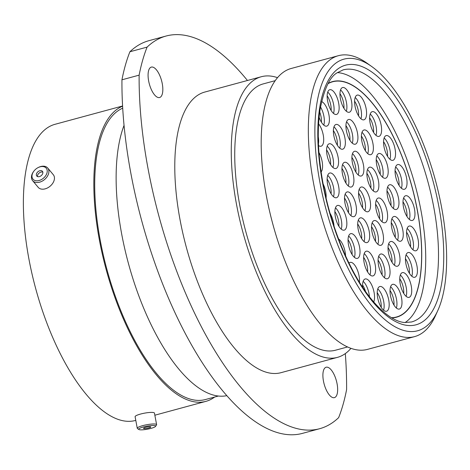 <?xml version="1.0" encoding="UTF-8"?>
<svg xmlns="http://www.w3.org/2000/svg" width="470" height="470" viewBox="0 0 470 470"><rect width="100%" height="100%" fill="white"/><g stroke="black" fill="none" stroke-linecap="round" stroke-linejoin="round"><path stroke-width="0.7" d="M148.649 80.981A15.763 6.339 74.8 0 0 159.577 97.525A15.763 6.339 74.8 0 0 162.262 83.648A15.763 6.339 74.8 0 0 151.334 67.098A15.763 6.339 74.8 0 0 148.649 80.981M323.466 381.099A15.763 6.339 74.8 0 0 334.393 397.644A15.763 6.339 74.8 0 0 337.078 383.767A15.763 6.339 74.8 0 0 326.151 367.223A15.763 6.339 74.8 0 0 323.466 381.099M319.6 428.728L302.416 433.387A247.332 99.481 -105.2 0 1 182.601 328.33A247.332 99.481 -105.2 0 1 121.947 79.8L139.132 75.141A247.332 99.481 74.8 0 0 199.785 323.671A247.332 99.481 74.8 0 0 319.6 428.728A247.332 99.481 74.8 0 0 338.635 417.642A231.328 93.042 -105.2 0 0 346.596 389.606A247.332 99.481 74.8 0 0 345.315 353.587M441.506 206.912A140.689 56.588 74.8 0 0 371.705 66.511A140.689 56.588 74.8 0 0 320.035 183.083A140.689 56.588 74.8 0 0 376.623 311.634A140.689 56.588 74.8 0 0 437.829 310.476A140.689 56.588 74.8 0 0 441.506 206.912M437.829 310.476L435.508 315.623A145.541 58.538 -105.2 0 1 414.558 336.632A145.541 58.538 -105.2 0 1 313.654 183.829A145.541 58.538 -105.2 0 1 338.412 55.689A145.541 58.538 -105.2 0 1 367.105 63.239L371.705 66.511M414.558 336.632L367.417 349.404A145.541 58.538 -105.2 0 1 266.514 196.607A145.541 58.538 -105.2 0 1 291.277 68.461L338.412 55.689M347.459 346.978L335.439 350.232A137.974 55.495 -105.2 0 1 239.782 205.378A137.974 55.495 -105.2 0 1 263.253 83.895L275.273 80.64M350.926 348.387A145.394 58.48 -105.2 0 1 337.378 357.394A145.394 58.48 -105.2 0 1 236.58 204.75A145.394 58.48 -105.2 0 1 261.314 76.733A145.394 58.48 -105.2 0 1 277.553 77.673M337.378 357.394L280.896 372.704A145.394 58.48 -105.2 0 1 180.098 220.06A145.394 58.48 -105.2 0 1 204.832 92.044L261.314 76.733M226.787 395.67A153.443 61.717 -105.2 0 1 121.724 234.254A153.443 61.717 -105.2 0 1 124.051 125.361M218.286 396.057L205.325 399.565A151.552 60.959 -105.2 0 1 100.257 240.452A151.552 60.959 -105.2 0 1 122.711 108.176M214.649 397.038A153.443 61.717 -105.2 0 1 205.819 401.392A153.443 61.717 -105.2 0 1 99.44 240.293A153.443 61.717 -105.2 0 1 122.594 106.191M135.783 420.374L135.366 420.486A153.443 61.717 -105.2 0 1 28.987 259.387A153.443 61.717 -105.2 0 1 55.09 124.286L122.588 105.991M129.908 51.759A247.332 99.481 -105.2 0 1 148.943 40.678L166.127 36.02A247.332 99.481 74.8 0 0 147.092 47.106L129.908 51.759A231.328 93.042 -105.2 0 0 121.947 79.8M139.132 75.141A231.328 93.042 -105.2 0 1 147.092 47.106M247.455 80.487A247.332 99.481 74.8 0 0 166.127 36.02M40.379 180.075A8.613 5.934 -39.8 0 0 47.2 170.487A8.613 5.934 -39.8 0 0 38.84 167.261A8.613 5.934 -39.8 0 0 38.076 167.614A8.613 5.934 -39.8 0 0 33.928 171.068A8.613 5.934 -39.8 0 0 32.812 178.947A8.613 5.934 -39.8 0 0 40.379 180.075M38.076 167.614L38.428 167.432A9.847 6.78 140.2 0 1 39.298 167.026A9.847 6.78 140.2 0 1 47.74 168.049A9.847 6.78 140.2 0 1 41.06 181.679A9.847 6.78 140.2 0 1 32.618 180.656A9.847 6.78 140.2 0 1 33.687 171.386L33.928 171.068M39.28 170.916A3.695 2.544 -39.8 0 0 36.772 176.033A3.695 2.544 -39.8 0 0 39.938 176.415A3.695 2.544 -39.8 0 0 42.447 171.303A3.695 2.544 -39.8 0 0 39.28 170.916M42.841 172.138A3.695 2.544 -39.8 0 0 40.42 172.29A3.695 2.544 -39.8 0 0 37.524 176.567M47.74 168.049L53.304 174.722A9.847 6.78 140.2 0 1 46.624 188.347A9.847 6.78 140.2 0 1 38.182 187.33L32.618 180.656M152.104 428.047A8.613 1.533 169.4 0 0 155.541 426.39A8.613 1.533 169.4 0 0 151.581 425.544A8.613 1.533 169.4 0 0 142.222 427.301A8.613 1.533 169.4 0 0 138.891 429.504A8.613 1.533 169.4 0 0 152.104 428.047M138.891 429.504L137.481 428.575A9.847 1.757 -10.6 0 1 137.263 428.293A9.847 1.757 -10.6 0 1 141.294 426.055A9.847 1.757 -10.6 0 1 151.217 424.105A9.847 1.757 -10.6 0 1 156.616 424.669A9.847 1.757 -10.6 0 1 156.516 425.015L155.541 426.39M145.042 427.512A3.695 0.658 169.4 0 0 143.532 428.352A3.695 0.658 169.4 0 0 145.559 428.564A3.695 0.658 169.4 0 0 149.284 427.835A3.695 0.658 169.4 0 0 150.794 426.995A3.695 0.658 169.4 0 0 148.767 426.784A3.695 0.658 169.4 0 0 145.042 427.512M137.263 428.293L135.096 416.708A9.847 1.757 -10.6 0 1 139.126 414.47A9.847 1.757 -10.6 0 1 149.049 412.519A9.847 1.757 -10.6 0 1 154.448 413.083L156.616 424.669M370.102 200.473A12.802 5.152 -105.2 0 1 367.922 211.747A12.802 5.152 -105.2 0 1 359.045 198.305A12.802 5.152 -105.2 0 1 361.224 187.031A12.802 5.152 -105.2 0 1 370.102 200.473M378.403 180.633A12.802 5.152 -105.2 0 1 376.223 191.907A12.802 5.152 -105.2 0 1 367.346 178.465A12.802 5.152 -105.2 0 1 369.526 167.191A12.802 5.152 -105.2 0 1 378.403 180.633M387.139 211.476A12.802 5.152 -105.2 0 1 384.965 222.751A12.802 5.152 -105.2 0 1 376.088 209.309A12.802 5.152 -105.2 0 1 378.268 198.035A12.802 5.152 -105.2 0 1 387.139 211.476M383.05 234.031A12.802 5.152 -105.2 0 1 380.87 245.305A12.802 5.152 -105.2 0 1 371.993 231.863A12.802 5.152 -105.2 0 1 374.173 220.589A12.802 5.152 -105.2 0 1 383.05 234.031M369.203 231.316A12.802 5.152 -105.2 0 1 367.023 242.591A12.802 5.152 -105.2 0 1 358.152 229.149A12.802 5.152 -105.2 0 1 360.326 217.874A12.802 5.152 -105.2 0 1 369.203 231.316M356.037 205.372A12.802 5.152 -105.2 0 1 353.857 216.647A12.802 5.152 -105.2 0 1 344.98 203.204A12.802 5.152 -105.2 0 1 347.16 191.93A12.802 5.152 -105.2 0 1 356.037 205.372M353.458 175.739A12.802 5.152 -105.2 0 1 351.278 187.013A12.802 5.152 -105.2 0 1 342.401 173.571A12.802 5.152 -105.2 0 1 344.581 162.297A12.802 5.152 -105.2 0 1 353.458 175.739M363.41 164.729A12.802 5.152 -105.2 0 1 361.23 176.003A12.802 5.152 -105.2 0 1 352.353 162.561A12.802 5.152 -105.2 0 1 354.533 151.287A12.802 5.152 -105.2 0 1 363.41 164.729M372.916 143.415A12.802 5.152 -105.2 0 1 370.742 154.683A12.802 5.152 -105.2 0 1 361.865 141.241A12.802 5.152 -105.2 0 1 364.038 129.973A12.802 5.152 -105.2 0 1 372.916 143.415M387.732 166.968A12.802 5.152 -105.2 0 1 385.553 178.242A12.802 5.152 -105.2 0 1 376.676 164.8A12.802 5.152 -105.2 0 1 378.855 153.525A12.802 5.152 -105.2 0 1 387.732 166.968M398.507 198.199A12.802 5.152 -105.2 0 1 396.328 209.473A12.802 5.152 -105.2 0 1 387.45 196.031A12.802 5.152 -105.2 0 1 389.63 184.763A12.802 5.152 -105.2 0 1 398.507 198.199M402.772 229.953A12.802 5.152 -105.2 0 1 400.593 241.228A12.802 5.152 -105.2 0 1 391.716 227.786A12.802 5.152 -105.2 0 1 393.895 216.511A12.802 5.152 -105.2 0 1 402.772 229.953M399.553 254.952A12.802 5.152 -105.2 0 1 397.373 266.226A12.802 5.152 -105.2 0 1 388.496 252.784A12.802 5.152 -105.2 0 1 390.676 241.51A12.802 5.152 -105.2 0 1 399.553 254.952M389.589 267.471A12.802 5.152 -105.2 0 1 387.409 278.739A12.802 5.152 -105.2 0 1 378.532 265.297A12.802 5.152 -105.2 0 1 380.712 254.029A12.802 5.152 -105.2 0 1 389.589 267.471M375.16 264.639A12.802 5.152 -105.2 0 1 372.98 275.913A12.802 5.152 -105.2 0 1 364.103 262.471A12.802 5.152 -105.2 0 1 366.283 251.197A12.802 5.152 -105.2 0 1 375.16 264.639M359.568 247.108A12.802 5.152 -105.2 0 1 357.388 258.382A12.802 5.152 -105.2 0 1 348.517 244.941A12.802 5.152 -105.2 0 1 350.69 233.666A12.802 5.152 -105.2 0 1 359.568 247.108M338.647 186.461A12.802 5.152 -105.2 0 1 336.467 197.729A12.802 5.152 -105.2 0 1 327.59 184.287A12.802 5.152 -105.2 0 1 329.77 173.019A12.802 5.152 -105.2 0 1 338.647 186.461M346.39 218.891A12.802 5.152 -105.2 0 1 344.216 230.165A12.802 5.152 -105.2 0 1 335.339 216.723A12.802 5.152 -105.2 0 1 337.519 205.449A12.802 5.152 -105.2 0 1 346.39 218.891M338.106 157.233A12.802 5.152 -105.2 0 1 335.927 168.507A12.802 5.152 -105.2 0 1 327.049 155.065A12.802 5.152 -105.2 0 1 329.229 143.791A12.802 5.152 -105.2 0 1 338.106 157.233M344.898 137.916A12.802 5.152 -105.2 0 1 342.718 149.19A12.802 5.152 -105.2 0 1 333.841 135.748A12.802 5.152 -105.2 0 1 336.021 124.474A12.802 5.152 -105.2 0 1 344.898 137.916M357.459 132.928A12.802 5.152 -105.2 0 1 355.279 144.202A12.802 5.152 -105.2 0 1 346.402 130.76A12.802 5.152 -105.2 0 1 348.581 119.486A12.802 5.152 -105.2 0 1 357.459 132.928M366.112 108.546A12.802 5.152 -105.2 0 1 363.939 119.821A12.802 5.152 -105.2 0 1 355.062 106.379A12.802 5.152 -105.2 0 1 357.235 95.105A12.802 5.152 -105.2 0 1 366.112 108.546M381.141 125.108A12.802 5.152 -105.2 0 1 378.961 136.376A12.802 5.152 -105.2 0 1 370.084 122.934A12.802 5.152 -105.2 0 1 372.264 111.666A12.802 5.152 -105.2 0 1 381.141 125.108M395.082 149.043A12.802 5.152 -105.2 0 1 392.902 160.317A12.802 5.152 -105.2 0 1 384.025 146.875A12.802 5.152 -105.2 0 1 386.205 135.601A12.802 5.152 -105.2 0 1 395.082 149.043M406.579 178.013A12.802 5.152 -105.2 0 1 404.4 189.287A12.802 5.152 -105.2 0 1 395.523 175.845A12.802 5.152 -105.2 0 1 397.702 164.571A12.802 5.152 -105.2 0 1 406.579 178.013M414.505 209.185A12.802 5.152 -105.2 0 1 412.325 220.459A12.802 5.152 -105.2 0 1 403.454 207.017A12.802 5.152 -105.2 0 1 405.628 195.743A12.802 5.152 -105.2 0 1 414.505 209.185M418.089 239.5A12.802 5.152 -105.2 0 1 415.909 250.774A12.802 5.152 -105.2 0 1 407.032 237.332A12.802 5.152 -105.2 0 1 409.211 226.058A12.802 5.152 -105.2 0 1 418.089 239.5M416.966 265.997A12.802 5.152 -105.2 0 1 414.793 277.271A12.802 5.152 -105.2 0 1 405.916 263.829A12.802 5.152 -105.2 0 1 408.089 252.555A12.802 5.152 -105.2 0 1 416.966 265.997M411.262 286.077A12.802 5.152 -105.2 0 1 409.088 297.351A12.802 5.152 -105.2 0 1 400.211 283.909A12.802 5.152 -105.2 0 1 402.385 272.635A12.802 5.152 -105.2 0 1 411.262 286.077M401.527 297.78A12.802 5.152 -105.2 0 1 399.353 309.054A12.802 5.152 -105.2 0 1 390.476 295.612A12.802 5.152 -105.2 0 1 392.65 284.338A12.802 5.152 -105.2 0 1 401.527 297.78M388.719 299.96A12.802 5.152 -105.2 0 1 386.54 311.234A12.802 5.152 -105.2 0 1 377.663 297.792A12.802 5.152 -105.2 0 1 379.842 286.518A12.802 5.152 -105.2 0 1 388.719 299.96M362.629 287.199A12.802 5.152 -105.2 0 1 365.208 278.957A12.802 5.152 -105.2 0 1 374.085 292.399A12.802 5.152 -105.2 0 1 373.691 301.946M348.998 263.176A12.802 5.152 -105.2 0 1 350.185 262.395A12.802 5.152 -105.2 0 1 359.062 275.837A12.802 5.152 -105.2 0 1 359.45 282.223M338.559 238.983A12.802 5.152 -105.2 0 1 345.115 251.902A12.802 5.152 -105.2 0 1 345.573 255.897M330.087 213.398A12.802 5.152 -105.2 0 1 333.618 222.927A12.802 5.152 -105.2 0 1 334.041 226.234M318.942 152.527A12.802 5.152 -105.2 0 1 322.115 161.445A12.802 5.152 -105.2 0 1 321.116 171.938M318.595 123.845A12.802 5.152 -105.2 0 1 323.231 134.949A12.802 5.152 -105.2 0 1 321.051 146.217A12.802 5.152 -105.2 0 1 318.519 145.547M321.633 101.555A12.802 5.152 -105.2 0 1 328.935 114.862A12.802 5.152 -105.2 0 1 326.756 126.136A12.802 5.152 -105.2 0 1 319.112 117.3M338.67 103.159A12.802 5.152 -105.2 0 1 336.491 114.433A12.802 5.152 -105.2 0 1 327.613 100.991A12.802 5.152 -105.2 0 1 329.793 89.717A12.802 5.152 -105.2 0 1 338.67 103.159M351.478 100.985A12.802 5.152 -105.2 0 1 349.304 112.26A12.802 5.152 -105.2 0 1 340.427 98.817A12.802 5.152 -105.2 0 1 342.606 87.543A12.802 5.152 -105.2 0 1 351.478 100.985M323.125 183.97A12.802 5.152 -105.2 0 1 325.692 191.76A12.802 5.152 -105.2 0 1 326.092 198.029M328.23 83.355A122.065 49.097 -105.2 0 1 332.643 81.569A122.065 49.097 -105.2 0 1 417.272 209.726A122.065 49.097 -105.2 0 1 396.504 317.203A122.065 49.097 -105.2 0 1 391.792 317.89M328.06 83.666A121.871 49.021 -105.2 0 1 332.69 81.757A121.871 49.021 -105.2 0 1 417.184 209.708A121.871 49.021 -105.2 0 1 396.451 317.015A121.871 49.021 -105.2 0 1 391.487 317.708M337.348 72.621A130.601 52.528 -105.2 0 1 420.956 210.448A130.601 52.528 -105.2 0 1 405.087 322.555M433.728 206.988A130.601 52.528 74.8 0 0 343.176 69.871L336.99 72.874C329.705 77.115 324.106 89.153 320.182 108.999C316.886 130.237 317.861 155.176 323.102 183.823C331.144 227.786 350.138 273.164 370.977 298.685C384.795 315.711 396.774 321.997 404.647 322.514L411.509 321.979A130.601 52.528 74.8 0 0 433.728 206.988M322.714 183.606A134.485 54.091 -105.2 0 1 356.43 64.925A134.485 54.091 -105.2 0 1 438.827 206.389A134.485 54.091 -105.2 0 1 405.111 325.07A134.485 54.091 -105.2 0 1 322.714 183.606M362.558 207.805A11.351 4.565 74.8 0 0 362.2 202.317A11.351 4.565 74.8 0 0 358.587 193.135M359.162 189.422A12.802 5.152 -105.2 0 1 365.055 201.841A12.802 5.152 -105.2 0 1 364.937 210.719M370.865 187.971A11.351 4.565 74.8 0 0 370.501 182.483A11.351 4.565 74.8 0 0 366.888 173.295M367.464 169.582A12.802 5.152 -105.2 0 1 373.356 182.002A12.802 5.152 -105.2 0 1 373.239 190.879M379.601 218.814A11.351 4.565 74.8 0 0 379.243 213.321A11.351 4.565 74.8 0 0 375.624 204.139M376.206 200.426A12.802 5.152 -105.2 0 1 382.098 212.845A12.802 5.152 -105.2 0 1 381.981 221.722M375.507 241.368A11.351 4.565 74.8 0 0 375.148 235.881A11.351 4.565 74.8 0 0 371.535 226.699M372.111 222.986A12.802 5.152 -105.2 0 1 378.003 235.4A12.802 5.152 -105.2 0 1 377.886 244.283M361.665 238.654A11.351 4.565 74.8 0 0 361.307 233.161A11.351 4.565 74.8 0 0 357.688 223.979M358.269 220.266A12.802 5.152 -105.2 0 1 364.162 232.685A12.802 5.152 -105.2 0 1 364.038 241.562M348.493 212.71A11.351 4.565 74.8 0 0 348.135 207.223A11.351 4.565 74.8 0 0 344.522 198.035M345.098 194.322A12.802 5.152 -105.2 0 1 350.99 206.741A12.802 5.152 -105.2 0 1 350.873 215.618M345.914 183.077A11.351 4.565 74.8 0 0 345.556 177.589A11.351 4.565 74.8 0 0 341.943 168.401M342.518 164.688A12.802 5.152 -105.2 0 1 348.411 177.108A12.802 5.152 -105.2 0 1 348.294 185.985M355.872 172.067A11.351 4.565 74.8 0 0 355.514 166.574A11.351 4.565 74.8 0 0 351.895 157.391M352.477 153.678A12.802 5.152 -105.2 0 1 358.363 166.098A12.802 5.152 -105.2 0 1 358.246 174.975M365.378 150.747A11.351 4.565 74.8 0 0 365.02 145.259A11.351 4.565 74.8 0 0 361.401 136.077M361.982 132.364A12.802 5.152 -105.2 0 1 367.875 144.778A12.802 5.152 -105.2 0 1 367.752 153.661M380.189 174.305A11.351 4.565 74.8 0 0 379.831 168.818A11.351 4.565 74.8 0 0 376.217 159.636M376.793 155.922A12.802 5.152 -105.2 0 1 382.686 168.336A12.802 5.152 -105.2 0 1 382.568 177.219M390.964 205.537A11.351 4.565 74.8 0 0 390.605 200.05A11.351 4.565 74.8 0 0 386.986 190.867M387.568 187.154A12.802 5.152 -105.2 0 1 393.461 199.568A12.802 5.152 -105.2 0 1 393.343 208.451M395.235 237.291A11.351 4.565 74.8 0 0 394.87 231.804A11.351 4.565 74.8 0 0 391.257 222.616M391.833 218.903A12.802 5.152 -105.2 0 1 397.726 231.322A12.802 5.152 -105.2 0 1 397.608 240.199M392.015 262.289A11.351 4.565 74.8 0 0 391.657 256.802A11.351 4.565 74.8 0 0 388.038 247.614M388.62 243.901A12.802 5.152 -105.2 0 1 394.506 256.32A12.802 5.152 -105.2 0 1 394.389 265.197M382.051 274.803A11.351 4.565 74.8 0 0 381.687 269.316A11.351 4.565 74.8 0 0 378.074 260.133M378.65 256.42A12.802 5.152 -105.2 0 1 384.542 268.834A12.802 5.152 -105.2 0 1 384.425 277.717M367.616 271.971A11.351 4.565 74.8 0 0 367.258 266.484A11.351 4.565 74.8 0 0 363.645 257.301M364.221 253.589A12.802 5.152 -105.2 0 1 370.113 266.002A12.802 5.152 -105.2 0 1 369.996 274.885M352.03 254.44A11.351 4.565 74.8 0 0 351.672 248.953A11.351 4.565 74.8 0 0 348.053 239.77M348.634 236.058A12.802 5.152 -105.2 0 1 354.527 248.471A12.802 5.152 -105.2 0 1 354.404 257.354M331.109 193.793A11.351 4.565 74.8 0 0 330.745 188.305A11.351 4.565 74.8 0 0 327.132 179.123M327.713 175.41A12.802 5.152 -105.2 0 1 333.6 187.824A12.802 5.152 -105.2 0 1 333.483 196.707M338.852 226.229A11.351 4.565 74.8 0 0 338.494 220.741A11.351 4.565 74.8 0 0 334.875 211.559M335.457 207.846A12.802 5.152 -105.2 0 1 341.349 220.26A12.802 5.152 -105.2 0 1 341.226 229.143M330.569 164.571A11.351 4.565 74.8 0 0 330.21 159.083A11.351 4.565 74.8 0 0 326.591 149.895M327.173 146.188A12.802 5.152 -105.2 0 1 333.06 158.601A12.802 5.152 -105.2 0 1 332.942 167.479M337.354 145.254A11.351 4.565 74.8 0 0 336.996 139.76A11.351 4.565 74.8 0 0 333.383 130.578M333.959 126.865A12.802 5.152 -105.2 0 1 339.851 139.285A12.802 5.152 -105.2 0 1 339.734 148.162M349.921 140.266A11.351 4.565 74.8 0 0 349.557 134.773A11.351 4.565 74.8 0 0 345.944 125.59M346.525 121.877A12.802 5.152 -105.2 0 1 352.412 134.297A12.802 5.152 -105.2 0 1 352.294 143.174M358.575 115.879A11.351 4.565 74.8 0 0 358.216 110.391A11.351 4.565 74.8 0 0 354.597 101.209M355.179 97.496A12.802 5.152 -105.2 0 1 361.072 109.915A12.802 5.152 -105.2 0 1 360.948 118.793M373.597 132.44A11.351 4.565 74.8 0 0 373.239 126.953A11.351 4.565 74.8 0 0 369.626 117.77M370.201 114.057A12.802 5.152 -105.2 0 1 376.094 126.471A12.802 5.152 -105.2 0 1 375.977 135.354M387.544 156.381A11.351 4.565 74.8 0 0 387.18 150.888A11.351 4.565 74.8 0 0 383.567 141.705M384.149 137.992A12.802 5.152 -105.2 0 1 390.035 150.412A12.802 5.152 -105.2 0 1 389.918 159.289M399.042 185.35A11.351 4.565 74.8 0 0 398.678 179.863A11.351 4.565 74.8 0 0 395.064 170.675M395.646 166.968A12.802 5.152 -105.2 0 1 401.533 179.381A12.802 5.152 -105.2 0 1 401.415 188.264M406.967 216.517A11.351 4.565 74.8 0 0 406.609 211.03A11.351 4.565 74.8 0 0 402.99 201.847M403.571 198.134A12.802 5.152 -105.2 0 1 409.464 210.548A12.802 5.152 -105.2 0 1 409.341 219.431M410.545 246.838A11.351 4.565 74.8 0 0 410.187 241.351A11.351 4.565 74.8 0 0 406.568 232.162M407.149 228.449A12.802 5.152 -105.2 0 1 413.042 240.869A12.802 5.152 -105.2 0 1 412.924 249.746M409.429 273.334A11.351 4.565 74.8 0 0 409.07 267.847A11.351 4.565 74.8 0 0 405.451 258.659M406.033 254.946A12.802 5.152 -105.2 0 1 411.926 267.365A12.802 5.152 -105.2 0 1 411.802 276.243M403.724 293.415A11.351 4.565 74.8 0 0 403.366 287.928A11.351 4.565 74.8 0 0 399.747 278.745M400.328 275.032A12.802 5.152 -105.2 0 1 406.221 287.446A12.802 5.152 -105.2 0 1 406.098 296.329M393.989 305.118A11.351 4.565 74.8 0 0 393.631 299.631A11.351 4.565 74.8 0 0 390.012 290.448M390.594 286.735A12.802 5.152 -105.2 0 1 396.486 299.149A12.802 5.152 -105.2 0 1 396.363 308.032M381.182 307.298A11.351 4.565 74.8 0 0 380.818 301.805A11.351 4.565 74.8 0 0 377.204 292.622M377.78 288.909A12.802 5.152 -105.2 0 1 383.673 301.329A12.802 5.152 -105.2 0 1 383.555 310.206M363.151 281.348A12.802 5.152 -105.2 0 1 369.038 293.768A12.802 5.152 -105.2 0 1 369.438 296.735M318.278 136.817A12.802 5.152 -105.2 0 1 318.437 143.714M321.398 122.2A11.351 4.565 74.8 0 0 321.034 116.713A11.351 4.565 74.8 0 0 319.729 112.042M320.528 106.978A12.802 5.152 -105.2 0 1 323.889 116.231A12.802 5.152 -105.2 0 1 323.771 125.108M331.133 110.497A11.351 4.565 74.8 0 0 330.768 105.01A11.351 4.565 74.8 0 0 327.155 95.827M327.737 92.114A12.802 5.152 -105.2 0 1 333.624 104.528A12.802 5.152 -105.2 0 1 333.506 113.411M343.94 108.317A11.351 4.565 74.8 0 0 343.582 102.83A11.351 4.565 74.8 0 0 339.963 93.648M340.544 89.935A12.802 5.152 -105.2 0 1 346.437 102.348A12.802 5.152 -105.2 0 1 346.32 111.231M365.495 291.4A11.351 4.565 74.8 0 0 362.57 285.061M205.819 401.392L154.847 415.21"/></g></svg>
